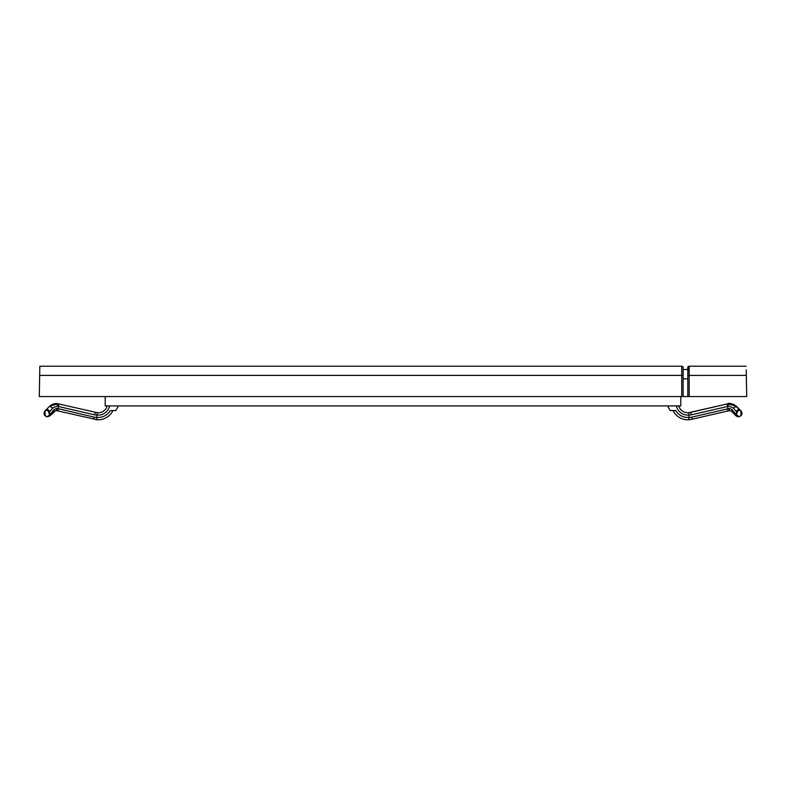 <?xml version="1.0" encoding="UTF-8"?>
<svg xmlns="http://www.w3.org/2000/svg" width="786" height="786" viewBox="0 0 786 786"><rect width="100%" height="100%" fill="white"/><g stroke="black" fill="none" stroke-linecap="round" stroke-linejoin="round"><path stroke-width="1.18" d="M118.499 405.91L115.797 410.577L110.266 410.577A14.01 14.01 0 0 1 96.855 417.386L96.855 415.037A11.672 11.672 0 0 0 109.618 405.91M58.115 403.778L97.562 412.758A9.344 9.344 0 0 0 107.21 405.91A9.344 9.344 0 0 1 97.562 412.758L58.272 403.808L49.567 406.303L52.731 407.954L57.211 406.067L58.272 406.45L58.272 408.848A2.338 1.012 103 0 0 58.783 411.117L97.267 419.763A16.349 16.349 0 0 0 112.909 410.577A16.349 16.349 0 0 1 98.201 419.793A16.349 16.349 0 0 0 112.909 410.577A16.349 16.349 0 0 1 97.267 419.763L95.902 419.626M690.069 419.626L691.474 419.37L688.733 419.763L689.145 415.116L691.454 414.821A2.338 1.012 -103 0 0 689.892 412.542L726.166 404.171L688.438 412.758A9.344 9.344 0 0 1 678.79 405.91A9.344 9.344 0 0 0 688.438 412.758L689.135 414.91M689.145 417.386A14.01 14.01 0 0 1 675.734 410.577L670.203 410.577L667.501 405.91M687.799 419.793A16.349 16.349 0 0 1 673.091 410.577A16.349 16.349 0 0 0 688.733 419.763A16.349 16.349 0 0 1 687.799 419.793M680.794 396.566L680.794 405.91L105.206 405.91L105.206 396.566M97.562 412.758L96.865 414.998M96.531 412.63L96.108 412.542A2.338 1.012 103 0 0 94.546 414.821L96.855 415.116M97.002 419.744L96.855 417.386M96.855 417.454A17.341 15.543 90 0 1 94.015 417.091L56.857 408.356L56.7 410.636L58.783 411.117L56.621 410.518M49.882 406.008L51.454 404.849M51.66 404.731L52.377 404.377M52.446 404.348L56.061 403.572M56.995 403.611L57.712 403.699M57.211 406.087L58.272 403.808C57.034 404.004 56.16 401.892 49.567 406.303L45.057 410.823C43.191 413.682 43.937 415.676 47.288 416.786L50.373 414.124L49.567 414.458L50.373 414.124L50.009 415.774L47.533 416.796L50.009 415.774L54.519 411.265L56.209 410.577M94.546 414.821L58.272 406.45A2.338 1.012 -77 0 1 59.834 404.171M49.95 411.294L52.279 408.543M56.857 408.356L53.959 409.614L50.373 414.124L49.567 414.458L48.83 412.473L49.567 411.726L49.567 414.458M53.536 410.194L53.959 409.614L54.175 411.609M55.61 410.646L50.009 415.774L47.288 416.786L50.009 415.774M51.807 409.123L51.385 409.644M49.567 406.303L45.804 410.076A2.338 1.945 45 0 1 49.567 411.726M48.83 412.473A2.338 1.945 45 0 0 45.057 410.823L44.045 413.004M44.232 414.468L44.596 415.205M44.723 415.381L47.288 416.786L45.578 416.197M54.391 411.392L50.982 414.802M691.454 414.821L727.728 406.45A2.338 1.012 -103 0 0 726.166 404.171L727.993 403.749M728.308 403.699L734.193 404.652M727.826 403.827L736.433 406.303L740.943 410.823L733.515 404.328L729.978 403.572M736.561 406.441L736.433 406.303C731.962 403.542 729.054 402.717 727.728 403.808L728.445 404.888M737.779 416.727L738.722 416.786L735.991 415.774L731.481 411.265L735.991 415.774L735.627 414.124L736.315 416.059M740.491 416.158L737.062 416.501M741.797 412.228L741.365 411.333M741.169 411.068L740.943 410.823C742.839 413.632 742.092 415.617 738.712 416.786L735.991 415.774L731.481 411.265L732.041 409.614L736.561 415.234M728.789 406.087L733.269 407.954L736.433 411.726L733.269 407.954L736.433 406.303L740.196 410.076A2.338 1.945 -45 0 0 736.433 411.726L737.17 412.473A2.338 1.945 -45 0 1 740.943 410.823L740.943 415.774M732.041 409.614L729.143 408.356L729.29 409.142M691.474 419.37L727.217 411.117A2.338 1.012 -103 0 0 727.728 408.848L691.985 417.091A2.338 1.012 77 0 1 691.474 419.37L688.87 419.753M727.728 406.45L727.728 408.848L729.143 408.356L729.3 410.636L727.217 411.117L729.3 410.636L731.481 411.265M746.238 369.951L746.7 396.566L39.3 396.566L39.831 366.207L681.727 366.207L681.727 375.384L39.673 375.384M746.169 366.207L689.194 366.207L689.194 396.566L687.799 396.566L687.799 375.413L746.327 375.384M683.122 375.413L683.122 396.566L681.727 396.566L681.727 375.384L683.122 375.413L683.122 367.612A1.405 1.405 0 0 0 681.727 366.207A1.405 1.405 0 0 1 683.122 367.612A1.405 1.405 0 0 0 681.727 366.207M687.799 378.823L687.799 369.479L683.122 369.479L683.122 378.823L687.799 378.823L687.799 396.566M683.122 396.566L683.122 378.823M687.986 366.915L687.799 375.413M687.799 366.915L687.799 369.479M687.799 367.612A1.405 1.405 0 0 1 689.194 366.207A1.405 1.405 0 0 0 687.799 367.612M676.382 405.91A11.672 11.672 0 0 0 689.145 415.037M94.015 417.091A2.338 1.012 103 0 0 94.526 419.37M691.985 417.091A17.341 15.543 -90 0 1 689.145 417.454M737.17 412.473L736.433 414.458L738.712 416.786M736.433 414.458L736.433 411.726M56.7 410.636L58.783 411.117L56.7 410.636M50.088 405.831L50.903 405.203M53.252 404.043L53.88 403.857M54.902 403.66L55.501 403.591M45.057 410.823L45.057 415.774M729.968 403.572L727.777 403.798M727.875 410.96L728.563 410.803"/></g></svg>
